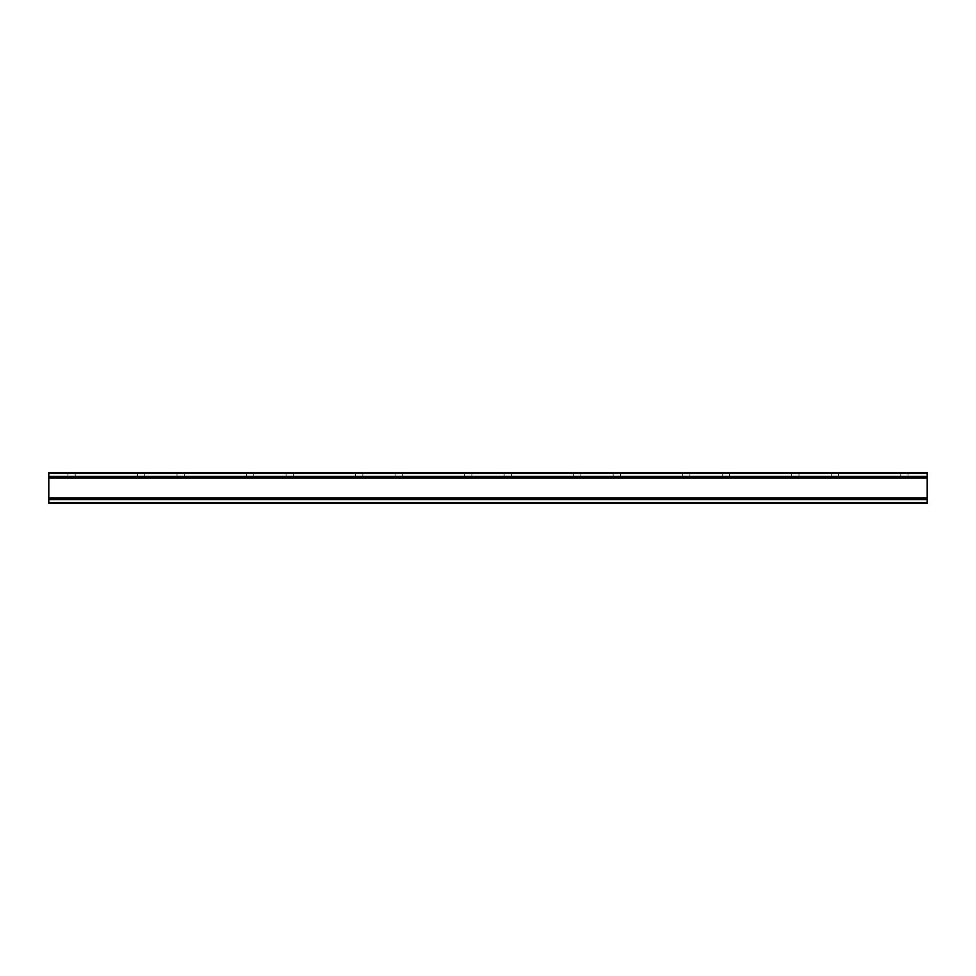 <?xml version="1.0" encoding="UTF-8"?>
<svg xmlns="http://www.w3.org/2000/svg" width="976" height="976" viewBox="0 0 976 976"><rect width="100%" height="100%" fill="white"/><g stroke="black" fill="none" stroke-linecap="round" stroke-linejoin="round"><path stroke-width="0.73" stroke-dasharray="4.88 3.66" d="M927.2 473.47L927.2 477.252L48.8 477.252L927.2 477.252L48.8 477.252L927.2 477.252L927.2 498.748L48.8 498.748L927.2 498.748L927.2 502.53L927.2 478.069L927.2 503.36L48.8 503.36L927.2 503.36L927.2 502.53L927.2 503.36L48.8 503.36L48.8 472.64L927.2 472.64L927.2 473.47L48.8 473.47M137.567 477.252L67.991 477.252L144.777 477.252L137.567 477.252L137.567 472.64L67.991 472.64L144.777 472.64L137.567 472.64L137.567 477.252M900.787 477.252L831.223 477.252L908.009 477.252L900.787 477.252L900.787 472.64L831.223 472.64L908.009 472.64L900.787 472.64L900.787 477.252M791.756 477.252L722.191 477.252L798.978 477.252L791.756 477.252L791.756 472.64L722.191 472.64L798.978 472.64L791.756 472.64L791.756 477.252M682.724 477.252L613.16 477.252L689.934 477.252L682.724 477.252L682.724 472.64L613.16 472.64L689.934 472.64L682.724 472.64L682.724 477.252M246.599 477.252L177.022 477.252L253.809 477.252L246.599 477.252L246.599 472.64L177.022 472.64L253.809 472.64L246.599 472.64L246.599 477.252M355.63 477.252L286.066 477.252L362.84 477.252L355.63 477.252L355.63 472.64L286.066 472.64L362.84 472.64L355.63 472.64L355.63 477.252M573.693 477.252L504.128 477.252L580.903 477.252L573.693 477.252L573.693 472.64L504.128 472.64L580.903 472.64L573.693 472.64L573.693 477.252M464.661 477.252L395.097 477.252L471.872 477.252L464.661 477.252L464.661 472.64L395.097 472.64L471.872 472.64L464.661 472.64L464.661 477.252M927.2 477.252L48.8 477.252M927.2 498.748L48.8 498.748M927.2 502.53L48.8 502.53M927.2 478.069L48.8 478.069M927.2 499.578L48.8 499.578M927.2 497.931L48.8 497.931M927.2 476.422L48.8 476.422M402.307 472.64L402.307 477.252L402.307 472.64M511.339 472.64L511.339 477.252L511.339 472.64M293.276 472.64L293.276 477.252L293.276 472.64M184.244 472.64L184.244 477.252L184.244 472.64M620.37 472.64L620.37 477.252L620.37 472.64M729.401 472.64L729.401 477.252L729.401 472.64M838.433 472.64L838.433 477.252L838.433 472.64M75.213 472.64L75.213 477.252L75.213 472.64M395.097 472.64L395.097 477.252M471.872 472.64L471.872 477.252M504.128 472.64L504.128 477.252M580.903 472.64L580.903 477.252M286.066 472.64L286.066 477.252M362.84 472.64L362.84 477.252M177.022 472.64L177.022 477.252M253.809 472.64L253.809 477.252M613.16 472.64L613.16 477.252M689.934 472.64L689.934 477.252M722.191 472.64L722.191 477.252M798.978 472.64L798.978 477.252M831.223 472.64L831.223 477.252M908.009 472.64L908.009 477.252M67.991 472.64L67.991 477.252M144.777 472.64L144.777 477.252"/><path stroke-width="1.46" d="M48.8 477.252L927.2 477.252L927.2 472.64L48.8 472.64L48.8 503.36L927.2 503.36L927.2 502.53L48.8 502.53M927.2 477.252L927.2 498.748L48.8 498.748M927.2 498.748L927.2 502.53M927.2 473.47L48.8 473.47M927.2 476.422L48.8 476.422M927.2 478.069L48.8 478.069M927.2 497.931L48.8 497.931M927.2 499.578L48.8 499.578"/></g></svg>
